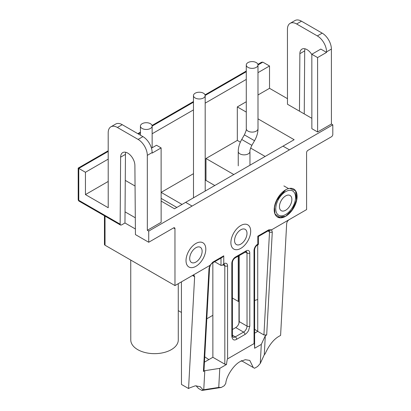 <?xml version="1.0" encoding="UTF-8"?>
<svg xmlns="http://www.w3.org/2000/svg" width="411" height="411" viewBox="0 0 411 411"><rect width="100%" height="100%" fill="white"/><g stroke="black" fill="none" stroke-linecap="round" stroke-linejoin="round"><path stroke-width="0.62" d="M195.913 262.064A8.785 5.076 120 0 0 201.652 254.317A8.785 5.076 120 0 0 200.301 247.278A8.785 5.076 120 0 0 195.908 247.715A8.785 5.076 120 0 0 190.17 255.457A8.785 5.076 120 0 0 191.521 262.501A8.785 5.076 120 0 0 195.913 262.064M240.784 244.129A8.785 5.076 120 0 0 246.523 236.387A8.785 5.076 120 0 0 245.172 229.343A8.785 5.076 120 0 0 240.779 229.78A8.785 5.076 120 0 0 235.041 237.522A8.785 5.076 120 0 0 236.392 244.566A8.785 5.076 120 0 0 240.784 244.129M274.954 213.977L274.476 206.61L277.461 198.554L285.645 189.851L276.213 201.025L274.281 208.064L274.954 213.977L280.148 217.856L285.655 216.304L291.373 211.233L296.562 200.799L295.581 190.761L289.729 188.361L295.627 190.832L296.917 198.96L292.976 209.019L285.655 216.304A16.199 9.355 120 0 0 297.102 196.468A16.199 9.355 120 0 0 285.645 189.851A16.199 9.355 120 0 0 275.067 204.128A16.199 9.355 120 0 0 277.559 217.106A16.199 9.355 120 0 0 285.655 216.304L277.559 217.106M285.655 210.252A8.785 5.076 120 0 0 291.394 202.51A8.785 5.076 120 0 0 290.043 195.466A8.785 5.076 120 0 0 285.65 195.903A8.785 5.076 120 0 0 279.912 203.645A8.785 5.076 120 0 0 281.258 210.689A8.785 5.076 120 0 0 285.655 210.252M178.266 283.682L178.282 339.943A23.756 13.707 180 0 1 171.325 349.643A23.756 13.707 180 0 1 145.443 352.617A23.756 13.707 180 0 1 130.775 339.959L130.744 260.06M135.394 228.989L124.965 222.973L121.512 224.966L120.536 225.064L120.14 224.175L120.623 157.161A10.09 5.826 60 0 1 122.714 152.609A10.09 5.826 60 0 1 127.754 153.108A10.09 5.826 60 0 1 134.89 165.392L135.435 234.594L148.725 242.259L148.72 231.095L147.338 230.294L147.313 155.353A13.018 7.516 -120 0 0 138.101 139.416L117.392 127.467A13.018 7.516 -120 0 0 110.888 126.824A13.018 7.516 -120 0 0 108.196 132.789L108.221 207.73L85.447 194.593L85.437 172.271L108.206 159.129M279.434 336.059C273.844 339.106 269.082 345.019 265.162 353.799L264.273 354.801L260.271 363.458L257.569 366.52L254.543 368.261L253.248 367.516L249.78 360.421L245.316 359.682L240.265 361.531C233.885 364.691 226.322 376.091 225.773 383.376L224.308 385.718L221.288 387.465L218.75 387.424L219.787 368.364L204.796 370.681L203.414 371.477L203.984 370.717L209.574 267.736A1.952 1.192 3.1 0 1 209.004 268.522L203.414 371.477M178.271 310.618L181.441 312.447M206.805 318.797L212.857 315.299M238.971 301.51A23.756 13.707 180 0 1 238.257 301.407L232.4 298.026M257.728 299.434A23.756 13.707 180 0 1 254.615 300.482M265.141 156.447L250.612 148.068M240.363 142.155L237.327 140.403L205.983 158.497L205.993 180.439M233.802 174.541L205.983 158.497M161.138 201.077L174.495 208.783L294.148 139.704L258.005 118.851M246.287 112.095L237.311 106.917L246.281 101.738M237.327 140.403L237.311 106.917M176.828 207.432L161.133 198.379M204.74 356.82L208.845 359.604L212.872 357.282L224.832 364.182L226.482 364.5L219.787 368.364M254.604 347.927L254.609 348.261L261.304 344.397L265.311 335.741L266.688 334.944L263.924 334.944L257.738 331.374L254.625 333.172M257.707 244.858L257.738 331.374L254.625 329.262M204.447 362.142L208.845 359.604M253.248 367.516L241.637 360.817M241.226 360.581L254.543 368.261M189.697 387.866L195.282 385.831L200.172 386.653L202.926 389.726L203.758 389.741L218.75 387.424M202.926 389.726L201.94 390.45L221.288 387.465M239.181 255.555L239.207 321.602C239.002 324.14 237.851 326.134 235.755 327.582L232.415 329.514M147.338 230.294L161.143 222.325L161.117 147.914L156.514 145.258L151.464 148.176M182.027 204.431L161.133 192.379L193.489 173.683M214.794 185.515L205.207 179.987M290.135 23.34L294.97 20.55A13.018 7.516 60 0 1 301.474 21.192L322.183 33.137A13.018 7.516 60 0 1 331.389 49.079L331.415 124.019L317.611 131.993L311.857 128.674L311.831 54.262L320.806 49.079L326.56 52.397L326.56 51.868A13.018 7.516 -120 0 0 317.349 35.927L296.639 23.982A13.018 7.516 -120 0 0 290.135 23.34A13.018 7.516 -120 0 0 287.443 29.304L287.469 104.245L311.857 118.311M201.94 390.45L198.472 388.452L196.576 386.355A21.475 12.407 -60 0 0 196.268 385.754M264.273 354.801L265.311 335.741M261.304 344.397L260.271 363.458M203.758 389.741L204.796 370.681M161.117 147.914L152.142 153.098L152.142 152.563A13.018 7.516 -120 0 0 142.936 136.627L122.226 124.677A13.018 7.516 -120 0 0 115.722 124.035L110.888 126.824M125.268 180.388L135.055 186.029M125.745 152.286A10.09 5.826 -120 0 0 125.458 154.372L124.965 222.973M311.831 54.581A10.09 5.826 -120 0 0 301.962 49.125A10.09 5.826 -120 0 0 299.871 53.677L299.46 111.16M317.611 131.993L317.585 57.581L311.831 54.262M317.585 57.581L326.56 52.397M263.924 334.944L269.524 231.896L269.138 230.592L271.563 229.836L289.108 219.69C287.71 220.656 286.899 221.955 286.667 223.594L280.595 335.402L279.444 336.064M238.981 323.149L238.955 255.683M267.936 230.977L269.524 231.896A1.952 1.192 3.1 0 0 272.282 231.989L271.563 229.836M238.241 256.094L238.257 301.407M212.836 262.788L212.872 357.282M189.707 387.876L188.557 388.539L181.467 384.449L181.426 281.859M148.725 242.259L173.576 227.91A1.952 1.13 -60 0 1 174.552 227.812A1.952 1.13 -60 0 1 174.958 228.711L174.978 285.578L209.954 265.388L209.004 268.522M194.629 276.731L192.466 275.483L194.054 275.298L194.629 276.731L188.557 388.539M226.482 364.5C226.913 360.976 227.283 359.096 227.596 358.865L254.055 343.591C254.363 343.462 254.548 345.019 254.609 348.261M249.79 326.118A1.952 1.125 180 0 1 247.032 326.118L247.006 253.037A1.952 1.125 -0 0 0 249.765 253.037L249.79 326.118L248.65 330.377C247.643 332.216 246.415 333.583 244.961 334.487A1.952 1.125 -120 0 0 243.579 332.093L235.755 327.582M244.961 334.487L236.679 339.27C234.013 340.791 232.405 339.861 231.845 336.475A1.952 1.125 -0 0 0 232.415 335.679L232.857 337.118A4.881 2.82 -60 0 0 235.298 336.876L232.415 335.217M214.665 261.735L221 265.388L222.382 265.254L223.877 263.728A5.204 3.005 -60 0 1 227.56 265.855A1.952 1.125 180 0 1 224.802 265.855L224.832 364.182M254.055 343.591L254.024 250.576A5.204 3.005 -60 0 1 257.702 244.201L257.815 244.134C258.56 244.566 258.56 244.566 257.82 244.134L257.815 236.161C258.56 236.592 258.56 236.592 257.815 236.161L268.743 229.852L271.62 229.785M135.306 217.779L125.042 211.855M108.211 181.451L85.447 194.593M331.415 124.019L332.802 124.821L148.72 231.095M304.993 48.796A10.09 5.826 -120 0 0 304.705 50.887L304.248 113.924M257.882 64.352L261.468 62.282L262.845 62.148L269.518 65.996L257.985 72.655M246.276 79.415L205.181 103.14M193.468 109.901L152.142 133.76M257.995 94.977L269.529 88.319L287.469 98.666M269.518 65.996L269.529 88.319M332.802 124.821L332.807 134.387A1.952 1.13 -60 0 1 331.425 136.781L307.957 150.328A1.952 1.13 120 0 0 306.575 152.722L306.596 209.595L289.108 219.69M209.954 265.388L212.831 262.131A1.952 1.125 60 0 1 212.425 263.025L222.377 257.281L223.759 255.822L212.831 262.131M212.425 263.025C211.305 263.857 210.612 264.658 210.345 265.424L210.011 265.372M120.14 224.175L78.778 200.311A1.952 1.13 120 0 0 79.184 201.205A1.952 1.952 0 0 1 78.203 199.515A1.952 1.125 -0 0 0 78.778 200.311L78.768 168.423C78.023 167.991 78.023 167.991 78.768 168.423L85.437 172.271M174.978 285.578L105.031 245.228A1.952 1.125 180 0 1 104.461 244.432L104.451 215.78M240.789 248.383A13.995 8.081 -60 0 1 233.792 249.076A13.995 8.081 -60 0 1 231.64 237.861A13.995 8.081 -60 0 1 240.779 225.531A13.995 8.081 -60 0 1 247.776 224.838A13.995 8.081 -60 0 1 249.929 236.048A13.995 8.081 -60 0 1 240.789 248.383M285.655 214.506A13.995 8.081 -60 0 1 278.658 215.2A13.995 8.081 -60 0 1 276.505 203.984A13.995 8.081 -60 0 1 285.645 191.649A13.995 8.081 -60 0 1 292.642 190.961A13.995 8.081 -60 0 1 294.795 202.171A13.995 8.081 -60 0 1 285.655 214.506M195.913 266.318A13.995 8.081 -60 0 1 188.921 267.006A13.995 8.081 -60 0 1 186.769 255.796A13.995 8.081 -60 0 1 195.908 243.461A13.995 8.081 -60 0 1 202.906 242.767A13.995 8.081 -60 0 1 205.053 253.983A13.995 8.081 -60 0 1 195.913 266.318M142.139 123.696A5.857 3.38 -0 0 0 140.423 126.09A5.857 3.38 -0 0 0 144.04 129.208A5.857 3.38 -0 0 0 150.421 128.473A5.857 3.38 -0 0 0 152.137 126.085A5.857 3.38 -0 0 0 148.52 122.961A5.857 3.38 -0 0 0 142.139 123.696M203.46 93.21A5.857 3.38 180 0 1 205.176 95.599A5.857 3.38 180 0 1 201.56 98.722A5.857 3.38 180 0 1 195.179 97.988A5.857 3.38 180 0 1 193.463 95.599A5.857 3.38 180 0 1 197.08 92.475A5.857 3.38 180 0 1 203.46 93.21M256.269 67.368A5.857 3.38 -0 0 0 257.985 64.974A5.857 3.38 -0 0 0 254.368 61.856A5.857 3.38 -0 0 0 247.987 62.59A5.857 3.38 -0 0 0 246.271 64.979A5.857 3.38 -0 0 0 249.883 68.103A5.857 3.38 -0 0 0 256.269 67.368M236.679 339.27A1.952 1.125 -120 0 0 235.298 336.876L243.579 332.093A4.881 2.82 -60 0 0 247.032 326.118L239.207 321.602M231.845 336.475L231.819 263.394A5.204 3.005 -60 0 1 235.498 257.019A1.952 1.125 60 0 1 235.092 257.913L246.374 251.563A3.252 1.88 120 0 1 247.006 253.037L245.275 252.035M266.688 334.944L272.282 231.989M223.07 264.854L224.802 265.855A3.252 1.88 120 0 0 224.154 264.381M222.382 265.254L223.471 264.622A1.952 1.125 -120 0 0 223.877 263.728M227.56 265.855L227.596 358.865M254.024 250.576A1.952 1.125 -0 0 0 254.594 249.78L254.63 348.107M257.702 244.201A1.952 1.125 60 0 1 257.296 245.095C255.704 246.256 254.805 247.818 254.594 249.78M231.819 263.394A1.952 1.125 -0 0 0 232.39 262.598L232.415 335.679M245.68 251.804A1.952 1.125 -120 0 0 246.081 250.91A5.204 3.005 -60 0 1 249.765 253.037M235.498 257.019L246.081 250.91M147.313 155.353L152.142 152.563M138.101 139.416L142.936 136.627M117.392 127.467L122.226 124.677M185.644 202.346L192.086 206.06M125.458 154.372L120.623 157.161M304.705 50.887L299.871 53.677M289.442 149.856L282.999 146.141M296.639 23.982L301.474 21.192M317.349 35.927L322.183 33.137M326.56 51.868L331.389 49.079M257.296 245.095L258.391 244.463L258.385 236.489L268.342 230.746A1.952 1.125 -120 0 0 268.743 229.852M223.764 263.795L223.759 255.822M174.958 228.711L173.576 227.91M221 265.388L221 258.077M78.768 168.423L108.201 151.428M138.389 134.001L140.423 132.825M152.147 147.78L152.137 126.085L193.463 102.205M205.171 95.444L246.271 71.714M249.965 165.212L249.96 151.474C249.667 150.791 250.299 148.746 251.871 145.335L254.527 140.721C256.788 136.781 257.949 132.779 258.005 128.72L257.985 64.974L262.845 62.148M105.031 245.228L105.021 216.109M254.527 140.721L244.381 134.865C245.948 131.469 246.585 129.424 246.292 128.725L246.271 64.979M258.005 128.72A5.857 3.38 180 0 1 256.289 131.109A5.857 3.38 180 0 1 248.008 131.114A5.857 3.38 180 0 1 246.292 128.725M249.96 151.474A5.857 3.38 180 0 1 248.244 153.868A5.857 3.38 180 0 1 239.962 153.868A5.857 3.38 180 0 1 238.246 151.479C238.303 147.421 239.464 143.418 241.725 139.478L244.381 134.865M251.871 145.335L241.725 139.478M223.471 264.622L224.123 264.365M235.092 257.913C233.499 259.074 232.6 260.636 232.39 262.598M120.536 225.064L79.184 201.205M268.342 230.746L269.035 230.504M210.345 265.424L209.574 267.736M78.203 199.515L78.193 168.094L108.201 150.77M137.813 133.673L140.423 132.162M152.039 125.463L193.463 101.543M205.038 94.864L246.271 71.057M283.898 185.916L288.563 188.603M140.428 135.178L140.423 126.09M205.212 191.048L205.176 95.599M193.499 197.809L193.463 95.599M238.252 165.833L238.246 151.479"/></g></svg>
